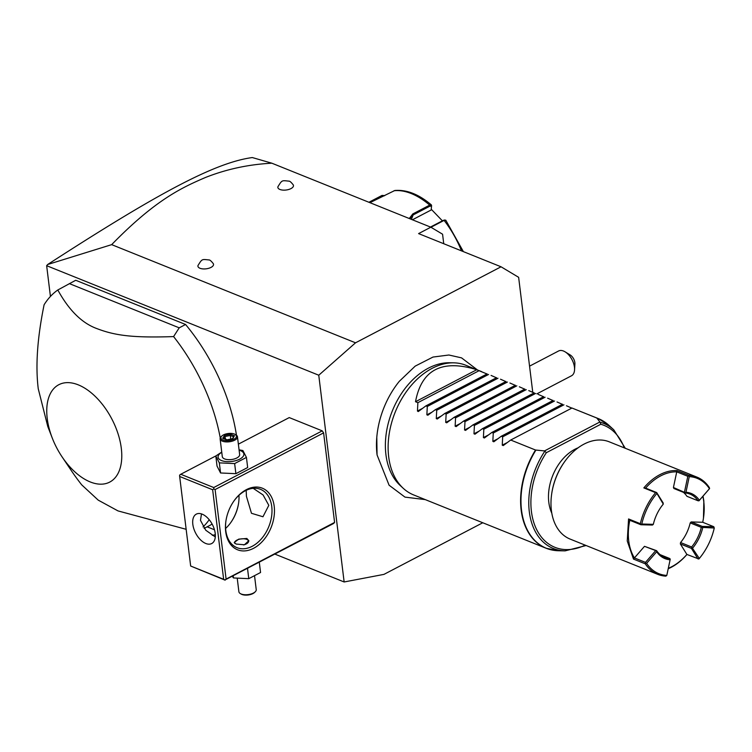 <?xml version="1.0" encoding="UTF-8"?>
<svg xmlns="http://www.w3.org/2000/svg" width="752" height="752" viewBox="0 0 752 752"><rect width="100%" height="100%" fill="white"/><g stroke="black" fill="none" stroke-linecap="round" stroke-linejoin="round"><path stroke-width="1.13" d="M532.764 392.309L518.636 277.319L501.048 266.791L355.527 342.809L318.763 375.22L344.143 581.973L383.962 574.378L482.775 522.762M377.053 454.772A73.865 50.741 -68.1 0 1 376.79 437.288A73.865 50.741 -68.1 0 1 399.321 381.302L415.198 366.121L432.992 357.059L448.897 355.01L461.549 357.867L477.426 369.928M344.143 581.973L274.959 554.13M214.47 529.775L207.129 526.823M72.775 472.745L71.929 471.495M50.431 296.448L46.652 265.691L318.763 375.22M226.098 579.096L224.961 579.971L223.645 579.294L212.647 489.749L179.662 476.477L179.615 475.132L180.753 474.268L213.737 487.54L213.784 488.885L215.1 489.561L226.098 579.096L334.593 522.424L323.604 432.879L322.232 430.858L289.247 417.586L238.375 444.159M334.593 522.424L333.606 523.486L224.961 579.971M204.121 528.393L210.24 525.197A139.778 79.148 -117.6 0 0 212.092 524.012M236.466 435.211A139.778 79.148 -117.6 0 0 185.594 324.497L75.726 280.27L57.81 289.981A139.778 79.148 -117.6 0 0 44.105 304.748C37.346 337.817 35.4 365.839 38.258 388.803L47.78 426.497L52.292 438.125A54.943 31.105 -117.6 0 0 62.134 456.953A54.943 31.105 -117.6 0 0 103.861 483.968A54.943 31.105 -117.6 0 0 121.307 448.314A54.943 31.105 -117.6 0 0 78.302 384.864A54.943 31.105 -117.6 0 0 47.226 418.497A54.943 31.105 -117.6 0 0 52.292 438.125M47.62 264.525C155.307 194.918 214.01 162.714 252.315 157.553L271.867 163.203C248.63 164.406 226.493 169.172 205.465 177.481C182.087 187.549 155.664 199.487 111.663 244.644L47.62 264.525L46.652 265.691M111.663 244.644L355.527 342.809M271.867 163.203L430.849 227.198L418.591 233.599L501.048 266.791M199.976 268.267A7.858 3.581 173 0 1 197.964 265.578C202.232 258.641 201.809 259.224 209.122 259.957C209.902 259.882 211.303 261.123 213.324 263.689A7.858 3.581 173 0 1 209.404 268.088A7.858 3.581 173 0 1 199.976 268.267M279.913 189.466A7.858 3.581 173 0 1 277.902 186.778C282.169 179.831 281.746 180.424 289.059 181.157C289.84 181.082 291.24 182.322 293.261 184.889A7.858 3.581 173 0 1 289.341 189.288A7.858 3.581 173 0 1 279.913 189.466M443.736 243.723L442.571 234.21L430.849 227.198M368.912 202.269L382.035 195.417L384.704 195.605M409.267 218.512L412.782 213.953L429.702 205.117L431.582 205.522L431.366 204.911C418.864 194.307 406.691 189.504 394.828 190.491L369.928 202.673M445.889 220.703L444.103 220.392L430.962 227.264M463.392 251.638L445.795 220.204L444.404 219.988M444.883 220.571L443.426 220.289L430.473 227.048M409.896 218.766L413.13 214.931L430.041 206.095L431.507 206.386L431.169 209.996L412.425 219.781M431.582 205.522L431.526 206.217M369.815 202.636L382.759 195.868L384.357 195.783M431.234 209.235L442.383 220.834M536.89 393.86L571.511 375.774A13.978 7.915 -117.6 0 0 574.556 369.871A13.978 7.915 -117.6 0 0 565.156 351.87A13.978 7.915 -117.6 0 0 563.521 351.034A13.978 7.915 -117.6 0 0 558.567 350.996L529.549 366.158M565.156 351.87L570.204 354.963A6.994 3.957 62.4 0 1 574.904 363.959L574.556 369.871M215.1 489.561L323.604 432.879M225.703 531.664A33.201 22.804 -68.1 0 1 225.92 520.995A33.201 22.804 -68.1 0 1 234.013 500.888A33.201 22.804 -68.1 0 1 258.538 487.193A33.201 22.804 -68.1 0 1 274.207 506.322A33.201 22.804 -68.1 0 1 253.556 548.321A33.201 22.804 -68.1 0 1 225.703 531.664M179.662 476.477L190.66 566.021L225.111 580.168M230.742 522.631A33.201 22.804 111.9 0 0 238.619 503.05M180.753 474.268L215.927 455.891M213.737 487.54L322.232 430.858M212.647 489.749L213.784 488.885M190.66 566.021L223.645 579.294M215.204 533.337A16.6 9.4 62.4 0 1 211.697 543.546A16.6 9.4 62.4 0 1 200.305 539.626A16.6 9.4 62.4 0 1 192.822 524.332A16.6 9.4 62.4 0 1 196.319 514.124A16.6 9.4 62.4 0 1 207.712 518.043A16.6 9.4 62.4 0 1 215.204 533.337M201.498 513.907L200.474 520.328L205.747 530.226L215.288 536.956M233.844 501.133A31.452 21.601 -68.1 0 1 260.521 489.345A31.452 21.601 -68.1 0 1 271.754 506.519A31.452 21.601 -68.1 0 1 261.781 538.394A31.452 21.601 -68.1 0 1 237.04 547.691A31.452 21.601 -68.1 0 1 225.807 530.517A31.452 21.601 -68.1 0 1 225.957 520.704M253.189 488.321L263.087 494.966L268.812 505.335L262.965 516.765L251.469 513.287L246.43 496.32L246.177 490.323M212.29 535.33A31.452 21.601 111.9 0 0 215.316 534.644M225.619 528.459A31.452 21.601 111.9 0 0 230.902 522.396A31.452 21.601 111.9 0 0 238.572 503.342A31.452 21.601 111.9 0 0 238.957 495.305M236.137 544.072L234.248 542.483L238.722 539.137L246.853 538.47L248.818 540.688L244.438 544.768L236.137 544.072M248.827 541.12A7.341 3.346 -7 0 0 247.681 539.88A7.341 3.346 -7 0 0 247.511 539.786M243.479 544.937A6.994 3.187 -7 0 0 247.352 539.692A6.994 3.187 -7 0 0 246.694 539.372A6.994 3.187 -7 0 0 235.432 541.158A6.994 3.187 -7 0 0 234.765 543.301M235.301 541.29A7.341 3.346 -7 0 0 235.16 541.421A7.341 3.346 -7 0 0 234.351 542.803M239.07 449.809L242.905 450.551L246.43 457.423L247.671 467.528L235.884 473.685L220.562 472.97L217.037 466.099L215.796 455.994L221.737 452.065M246.43 457.423L234.643 463.58L219.321 462.865L220.562 472.97M234.643 463.58L235.884 473.685M239.108 450.175A12.991 5.922 173 0 1 240.471 450.627A12.991 5.922 173 0 1 239.738 459.115A12.991 5.922 173 0 1 221.483 460.544A12.991 5.922 173 0 1 221.774 452.3M220.12 438.895L222.301 456.652A8.733 3.976 -7 0 0 224.594 458.917A8.733 3.976 -7 0 0 234.361 458.946A8.733 3.976 -7 0 0 239.644 454.518L237.463 436.771A8.733 3.976 173 0 1 232.18 441.189A8.733 3.976 173 0 1 222.413 441.17A8.733 3.976 -7 0 1 220.12 438.895A8.733 3.976 -7 0 1 221.097 436.724L221.774 436.066A7.858 3.581 -7 0 0 222.959 440.061A7.858 3.581 173 0 0 233.552 439.412A7.858 3.581 173 0 0 235.179 434.421A7.858 3.581 173 0 0 234.445 434.064A7.858 3.581 -7 0 0 221.774 436.066M219.321 462.865L215.796 455.994M235.179 434.421L235.996 434.9A8.733 3.976 173 0 1 237.463 436.771M234.709 435.85L230.535 434.167L224.519 435.38L222.686 438.266L226.869 439.948L232.876 438.745L233.806 436.846M230.535 434.167L230.328 435.446L225.318 436.451L223.974 438.566M232.876 438.745L232.283 439.253L232.876 438.745M222.686 438.266L223.786 438.858M224.519 435.38L225.656 439.253M230.77 439.065L230.328 435.446L233.656 436.78M247.934 568.249L247.389 568.531M259.318 562.402L260.559 572.507L248.771 578.664L233.449 577.95L232.377 576.37M233.205 575.938L233.449 577.95M247.53 568.559L248.771 578.664M254.618 576.436L256.235 589.606A8.733 3.976 -7 0 1 255.257 591.777A8.733 3.976 -7 0 1 241.176 594.005A8.733 3.976 173 0 1 240.358 593.61A8.733 3.976 173 0 1 238.892 591.73L237.284 578.692M240.358 593.61L241.176 594.08A7.858 3.581 173 0 0 241.909 594.447A7.858 3.581 -7 0 0 254.58 592.435L255.257 591.777M185.594 324.497L179.211 327.834L69.344 283.607M203.04 526.917A139.778 79.148 -117.6 0 0 209.216 519.726M220.251 437.937A139.778 79.148 -117.6 0 0 173.59 336.586L179.211 327.834M62.134 456.953L71.346 470.649A139.778 79.148 -117.6 0 0 81.742 484.89L98.221 500.136L117.998 510.909L186.148 529.305M173.59 336.586C132.784 337.986 115.018 335.524 97.055 328.662C82.071 323.266 68.987 310.369 57.81 289.981M486.995 373.979L465.836 365.265A69.889 48.006 111.9 0 0 453.7 362.831A69.889 48.006 111.9 0 0 388.681 456.765A69.889 48.006 111.9 0 0 403.213 488.274L400.139 485.435A68.347 46.953 -68.1 0 1 385.926 454.622A68.347 46.953 -68.1 0 1 449.517 362.755A68.347 46.953 -68.1 0 1 451.585 362.859M403.213 488.274A69.889 48.006 111.9 0 0 413.638 494.929L546.121 548.255A69.889 48.006 -68.1 0 1 521.155 510.091A69.889 48.006 -68.1 0 1 535.518 450.025L544.504 450.918L546.347 452.685L600.782 424.25L600.105 422.21A67.426 46.314 -68.1 0 1 613.801 429.843L625.279 448.277M611.348 427.775A69.833 47.968 111.9 0 0 609.017 425.416L598.31 418.591L571.971 408.026L596.787 418.018A69.889 48.006 -68.1 0 1 598.31 418.591A69.889 48.006 -68.1 0 1 603.79 421.411M571.811 408.11L566.463 405.77M562.383 404.322L557.044 401.972M552.964 400.525L547.616 398.184M543.536 396.736L538.197 394.386M534.117 392.939L528.769 390.598M524.689 389.151L519.35 386.801M515.27 385.353L509.922 383.012M505.842 381.565L500.503 379.215M496.423 377.767L491.075 375.427M481.656 371.629L476.787 369.711C441.913 359.061 421.496 369.73 415.518 401.718L417.877 402.668L417.445 411.034L418.244 411.56M535.518 450.025L510.702 440.033L503.257 445.569L502.251 445.175L502.684 436.809L501.274 436.245L493.829 441.781L492.833 441.377L493.265 433.011L491.855 432.447L484.41 437.984L483.404 437.589L483.837 429.223L482.427 428.659L474.982 434.195L473.986 433.791L474.418 425.425L473.008 424.861L465.563 430.398L464.557 429.994L464.99 421.637L463.58 421.073L456.135 426.61L455.139 426.205L455.571 417.839L454.161 417.275L446.716 422.812L445.71 422.408L446.143 414.051L444.733 413.487L437.288 419.024L436.292 418.62L436.724 410.254L435.314 409.69L427.869 415.226L426.863 414.822L427.296 406.465L425.886 405.892L418.441 411.438M600.105 422.21L596.787 418.018M510.702 440.033L571.971 408.026M551.808 513.202A41.933 28.802 111.9 0 1 574.885 449.282A41.933 28.802 -68.1 0 1 578.128 447.807M660.171 554.666L669.647 558.482A34.075 23.406 -68.1 0 1 664.599 557.335A34.075 23.406 -68.1 0 1 656.628 550.69L656.693 551.742L646.626 563.342A51.371 35.288 111.9 0 0 666.798 575.421L665.868 576.145A52.414 36.002 -68.1 0 1 657.756 574.359L570.11 539.081A52.414 36.002 -68.1 0 1 551.395 510.458A52.414 36.002 -68.1 0 1 551.724 493.622L551.808 493.039A50.666 34.808 -68.1 0 1 564.169 462.348L564.508 461.869A52.414 36.002 -68.1 0 1 609.261 441.828L696.897 477.106A52.414 36.002 -68.1 0 1 709.38 487.634L709.446 488.687A51.371 35.288 111.9 0 0 689.264 476.618L685.946 492.259L685.006 492.983A34.075 23.406 -68.1 0 1 690.045 494.12A34.075 23.406 -68.1 0 1 698.025 500.766L699.087 500.682L709.625 488.509M551.724 493.622A52.414 36.002 -68.1 0 1 564.508 461.869M633.494 559.084L627.253 540.998L628.569 518.955L629.8 520.29A51.371 35.288 111.9 0 0 634.415 557.937L645.498 562.383L645.272 563.821L633.494 559.084L634.425 557.937L644.492 546.328L656.628 550.69M657.756 574.359A52.414 36.002 -68.1 0 1 645.272 563.821M686.933 554.459A52.414 36.002 -68.1 0 1 668.218 568.728M702.706 554.027L702.509 554.318A52.414 36.002 -68.1 0 1 699.04 558.811L699.313 558.435A51.371 35.288 111.9 0 0 702.706 554.027A51.371 35.288 111.9 0 0 714.268 528.007L701.287 527.359A34.075 23.406 -68.1 0 1 691.633 546.995L699.313 558.435M703.017 496.151L703.844 500.982L703.458 518.166A51.371 35.288 111.9 0 0 702.838 496.358M628.569 518.955L640.347 523.702A52.414 36.002 -68.1 0 1 655.612 492.654L643.834 487.907A52.414 36.002 -68.1 0 1 677.007 470.583L688.785 475.32A52.414 36.002 -68.1 0 1 696.897 477.106M714.268 528.007L713.78 526.71L702.706 522.264A51.371 35.288 111.9 0 0 703.458 518.166M691.878 547.832L691.426 548.396L680.353 543.94L686.886 554.44L698.852 558.999M686.886 554.45A51.371 35.288 -68.1 0 1 668.312 568.286M646.626 563.342L645.742 563.248M656.44 550.878L644.492 546.328M655.565 550.784L645.498 562.383M680.353 543.94L680.56 542.54A34.075 23.406 -68.1 0 0 690.214 522.903L701.287 527.359M702.706 522.264L691.173 521.944L690.214 522.903M683.408 492.334A34.075 23.406 -68.1 0 1 686.952 496.311L698.025 500.766M643.834 487.907L645.62 488.104A51.371 35.288 -68.1 0 1 676.744 471.842L673.425 487.493L673.933 488.518L685.006 492.983M661.064 507.008A34.075 23.406 -68.1 0 1 663.02 504.47L663.226 503.06L656.693 492.569L655.612 492.654M645.62 488.104L656.693 492.569M640.347 523.702L640.873 524.746L652.407 525.056L653.328 524.332A35.118 24.12 -68.1 0 1 661.158 506.867A35.118 24.12 -68.1 0 1 663.283 504.094L656.515 492.757M640.873 524.746L629.8 520.29M656.75 493.603A51.371 35.288 111.9 0 0 641.794 524.022L653.328 524.332M640.967 524.37L641.794 524.022M688.785 475.32L687.817 476.307L676.744 471.852L677.007 470.583M688.663 475.96L689.264 476.618M673.425 487.493L685.091 492.607M687.817 476.307L684.499 491.949M685.946 492.259A35.118 24.12 -68.1 0 1 699.369 500.287L709.446 488.687M698.899 500.86L699.369 500.287M713.78 526.71L702.246 526.4L702.105 527.02M691.173 521.944L702.246 526.4M702.735 527.697A35.118 24.12 -68.1 0 1 692.78 547.935M691.426 548.396L697.959 558.896M691.633 546.995L680.56 542.54M666.798 575.421L670.248 559.131L669.647 558.482M670.117 559.779A35.118 24.12 -68.1 0 1 656.693 551.742M502.684 436.809L563.953 404.802M501.274 436.245L562.543 404.238M493.265 433.011L554.534 401.004M491.855 432.447L553.124 400.44M483.837 429.223L545.106 397.216M482.427 428.659L543.696 396.652M474.418 425.425L535.687 393.418M473.008 424.861L534.277 392.854M464.99 421.637L526.259 389.63M463.58 421.073L524.849 389.066M455.571 417.839L516.84 385.832M454.161 417.275L515.43 385.268M446.143 414.051L507.412 382.044M444.733 413.487L506.002 381.48M436.724 410.254L497.993 378.247M435.314 409.69L496.583 377.683M427.296 406.465L488.565 374.458M425.886 405.892L487.155 373.885M417.877 402.668L479.146 370.661M476.787 369.711L415.518 401.718M430.041 206.095L429.702 205.117A73.386 41.557 -117.6 0 0 394.001 190.745M461.493 250.867A73.386 41.557 -117.6 0 0 444.103 220.392L443.426 220.289M412.782 213.953L413.13 214.931L411.419 219.377M382.035 195.417L382.759 195.868M552.024 550.013A69.889 48.006 -68.1 0 1 546.121 548.255L558.567 550.746L565.09 550.868A67.426 46.314 -68.1 0 1 530.122 516.765A67.426 46.314 -68.1 0 1 544.909 451.05M535.894 450.11A69.833 47.968 111.9 0 0 558.567 550.746M613.801 429.843L609.017 425.416A69.833 47.968 111.9 0 0 597.013 418.178M599.889 421.985L544.504 450.918M600.782 424.25A65.744 45.158 -68.1 0 1 624.292 447.882M585.15 545.134A65.744 45.158 -68.1 0 1 535.386 526.814A65.744 45.158 -68.1 0 1 546.347 452.685M507.299 442.533L502.251 445.175M497.88 438.745L492.833 441.377M488.452 434.947L483.404 437.589M479.033 431.159L473.986 433.791M469.605 427.362L464.557 429.994M460.186 423.573L455.139 426.205M450.758 419.776L445.71 422.408M441.339 415.978L436.292 418.62M431.911 412.19L426.863 414.822M422.492 408.392L417.445 411.034M232.349 438.858L233.928 436.367M227.019 439.817L232.565 438.698M223.335 438.313L227.085 439.826M376.79 437.288L377.062 454.941L389.085 485.209L404.99 497.119L425.237 499.601M449.517 362.755L453.7 362.831M586.128 545.529L565.09 550.868"/></g></svg>
